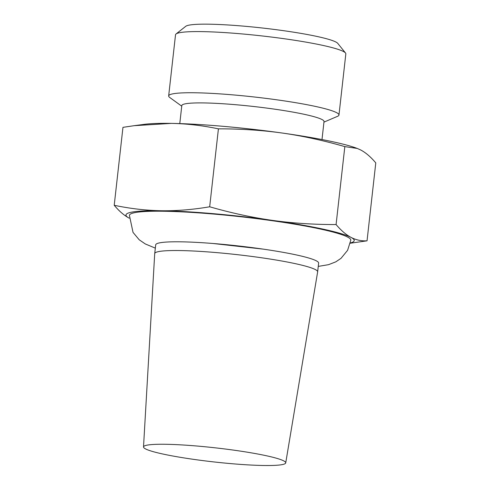 <?xml version="1.0" encoding="UTF-8"?>
<svg xmlns="http://www.w3.org/2000/svg" width="490" height="490" viewBox="0 0 490 490"><rect width="100%" height="100%" fill="white"/><g stroke="black" fill="none" stroke-linecap="round" stroke-linejoin="round"><path stroke-width="0.73" d="M345.499 52.987L337.739 43.359A76.85 7.607 -173.6 0 0 269.206 28.806A76.85 7.607 -173.6 0 0 188.393 25.284A76.85 7.607 -173.6 0 0 185.747 26.307L176.045 33.982A85.689 8.477 6.4 0 1 178.991 32.836A85.689 8.477 6.4 0 1 269.096 36.762A85.689 8.477 6.4 0 1 345.499 52.987A85.689 8.477 6.4 0 1 345.83 53.869L338.97 115.021A85.689 8.477 -173.6 0 0 266.444 98.435A85.689 8.477 -173.6 0 0 172.131 93.988A85.689 8.477 -173.6 0 0 168.664 95.918A85.689 8.477 -173.6 0 0 169.779 97.51L181.741 106.171M168.664 95.918L175.524 34.772A85.689 8.477 6.4 0 1 176.045 33.982M323.951 122.126L337.537 116.326A85.689 8.477 -173.6 0 0 338.97 115.021M350.338 242.967A114.838 11.362 -173.6 0 0 351.036 237.399A114.838 11.362 -173.6 0 0 272.354 220.378A114.838 11.362 -173.6 0 0 161.418 210.743A114.838 11.362 -173.6 0 0 129.164 218.13A114.838 11.362 -173.6 0 0 129.231 218.166L129.164 218.13C124.184 215.484 119.205 211.202 114.219 205.286C130.322 208.654 146.051 210.473 161.418 210.743C176.792 210.957 192.876 209.64 209.677 206.786C231.115 212.96 252.007 217.487 272.354 220.378C292.708 223.213 313.955 224.604 336.085 224.555C341.071 230.471 346.056 234.753 351.036 237.399C356.022 239.99 361.357 241.135 367.041 240.829L375.781 162.888C370.795 156.971 365.816 152.69 360.836 150.044L357.247 148.439L344.831 146.614C323.394 140.446 302.502 135.914 282.154 133.023A114.838 11.362 6.4 0 1 356.34 148.109L357.247 148.439M282.154 133.023C261.795 130.193 240.553 128.797 218.418 128.846C202.315 125.477 186.58 123.658 171.218 123.388A114.838 11.362 6.4 0 1 282.154 133.023M134.101 125.691L144.397 124.331A114.838 11.362 6.4 0 1 171.218 123.388L134.101 125.691L122.959 127.345L114.219 205.286M367.041 240.829L350.283 243.224M209.677 206.786L218.418 128.846M336.085 224.555L344.831 146.614M321.997 139.552L324.019 121.514A71.552 7.081 -173.6 0 0 263.455 107.665A71.552 7.081 -173.6 0 0 184.699 103.947A71.552 7.081 -173.6 0 0 181.808 105.564L179.781 123.603M318.255 266.401L328.527 264.674L335.809 261.844L341.028 258.328L347.6 250.304L350.797 240.18A111.389 11.025 -173.6 0 0 256.515 218.62A111.389 11.025 -173.6 0 0 133.911 212.838A111.389 11.025 -173.6 0 0 129.403 215.349L133.029 232.389L139.197 239.769L145.285 243.947L155.33 248.13M285.725 462.897L317.643 271.889A81.977 8.11 -173.6 0 0 317.649 271.846L318.629 263.112A81.977 8.11 -173.6 0 0 263.167 249.122A81.977 8.11 -173.6 0 0 212.881 243.481A81.977 8.11 -173.6 0 0 159.011 242.985A81.977 8.11 -173.6 0 0 155.697 244.835L154.718 253.569A81.977 8.11 -173.6 0 0 154.711 253.612L143.515 446.947A71.552 7.081 -173.6 0 0 213.836 461.923A71.552 7.081 -173.6 0 0 285.725 462.897A71.552 7.081 -173.6 0 0 225.357 449.036A71.552 7.081 -173.6 0 0 146.412 445.3A71.552 7.081 -173.6 0 0 143.515 446.947M317.649 271.846A81.977 8.11 -173.6 0 0 248.259 255.976A81.977 8.11 -173.6 0 0 158.031 251.719A81.977 8.11 -173.6 0 0 154.718 253.569M263.167 249.122L212.881 243.481"/></g></svg>
